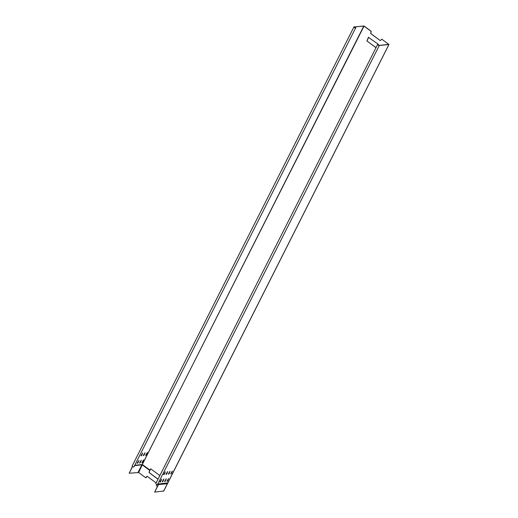 <?xml version="1.0" encoding="UTF-8"?>
<svg xmlns="http://www.w3.org/2000/svg" width="518" height="518" viewBox="0 0 518 518"><rect width="100%" height="100%" fill="white"/><g stroke="black" fill="none" stroke-linecap="round" stroke-linejoin="round"><path stroke-width="0.78" d="M165.359 481.138L164.666 481.662L164.698 481.209L166.246 478.755L165.359 481.138L164.62 481.591M166.272 478.755L165.229 481.047M132.33 465.915A1.042 0.343 26.8 0 0 132.155 466.006A1.042 0.343 26.8 0 0 132.718 466.66A1.042 0.343 26.8 0 0 133.845 467.035L355.613 27.998A1.042 0.343 -153.2 0 1 354.487 27.629A1.042 0.343 -153.2 0 1 353.93 26.968A1.042 0.343 -153.2 0 1 354.105 26.884L364.148 26.068L371.076 31.19L370.765 33.515L380.244 40.605L381.811 39.206L388.74 44.334L379.17 45.416L377.764 44.561L378.192 44.457L377.959 44.911M164.407 474.177L165.32 471.794L164.407 474.177L163.72 474.702L163.753 474.248L165.3 471.794M164.284 474.087L163.669 474.63M160.651 481.623L161.564 479.234L160.651 481.623L159.958 482.141L159.991 481.688L161.538 479.241M160.522 481.526L159.913 482.077M166.764 473.938L166.071 474.462L166.103 474.002L167.651 471.555L166.764 473.938L167.677 471.555M166.634 473.847L166.025 474.391M163.002 481.377L162.315 481.902L162.348 481.449L163.895 479.001L163.002 481.377L163.915 478.995M162.879 481.287L162.263 481.831M169.114 473.698L168.428 474.223L168.46 473.763L170.008 471.315L169.114 473.698L170.034 471.315M168.991 473.607L168.376 474.151M171.471 473.458L170.778 473.983L170.81 473.523L172.358 471.076L171.471 473.458L172.384 471.076M171.341 473.361L170.733 473.912M167.709 480.898L167.023 481.423L167.055 480.963L168.603 478.515L167.709 480.898L168.628 478.515M167.586 480.808L166.971 481.351M132.427 466.459L129.17 473.238L138.643 472.539L142.269 464.86L149.747 470.493L150.764 468.861L159.842 475.576M371.231 31.909L370.979 31.197L363.83 25.991L354.228 26.975L355.898 27.972M371.134 31.915L370.668 33.528L380.244 40.605M375.99 47.682L366.912 40.967L368.389 37.354L378.36 44.328L378.295 45.144M158.016 479.195L149.048 472.565L150.628 468.809M378.192 44.457L377.784 44.393A1.042 0.343 26.8 0 0 377.609 44.477A1.042 0.343 26.8 0 0 378.166 45.137A1.042 0.343 26.8 0 0 379.293 45.506L388.953 44.496L381.811 39.206M366.912 40.967L376.016 47.624M367.003 40.961L368.654 37.192M141.038 455.471L142.69 453.043L141.699 455.406L141.006 455.924L141.038 455.471M137.276 462.911L138.934 460.489L137.937 462.846L137.244 463.37L137.276 462.911M143.395 455.231L145.046 452.803L144.049 455.16L143.363 455.685L143.395 455.231M139.633 462.671L141.284 460.249L140.294 462.606L139.601 463.124L139.633 462.671M145.746 454.992L147.397 452.564L146.406 454.921L145.713 455.445L145.746 454.992M141.984 462.432L143.641 460.003L142.644 462.367L141.958 462.885L141.984 462.432M134.997 465.268L142.314 464.523L134.9 465.462M149.767 470.253L142.21 464.879M142.094 464.834L364.05 26.075M149.747 470.493L149.048 472.565M379.293 45.506L157.524 484.544L158.482 483.967L167.372 483.087M158.372 484.57L167.359 483.747L167.437 483.294L157.886 484.505M157.524 484.544A1.042 0.343 -153.2 0 1 156.397 484.175A1.042 0.343 -153.2 0 1 155.834 483.514L377.609 44.477M388.895 44.529L167.489 483.462M149.145 472.558L158.042 479.137M156.138 482.918L147.17 476.288L145.603 477.68L146.296 477.512L147.034 476.236M138.643 472.539L145.603 477.68M163.274 480.497L162.943 480.257M157.375 486.389L156.436 485.69L156.617 484.298M134.842 465.578L141.861 464.866L138.092 472.325M129.17 473.238L132.55 466.55M141.906 462.82L143.557 459.984M145.668 455.374L147.319 452.538M139.556 463.06L141.207 460.224M143.311 455.62L144.962 452.777M137.199 463.299L138.85 460.463M140.961 455.859L142.612 453.023M158.437 484.66L154.675 492.1L158.288 484.576M154.675 492.1L163.682 491.025M149.838 470.007L142.314 464.523L363.83 25.991M163.151 479.849L163.481 480.095M163.041 480.069L163.371 480.315M158.048 484.524L158.443 484.168L158.463 484.583M167.431 482.964L158.482 483.967M133.845 467.035L355.613 27.998M167.359 483.747L163.597 491.187M167.482 483.65L388.953 44.496M353.93 26.968L132.155 466.006M167.489 483.631L163.701 491.135"/></g></svg>
